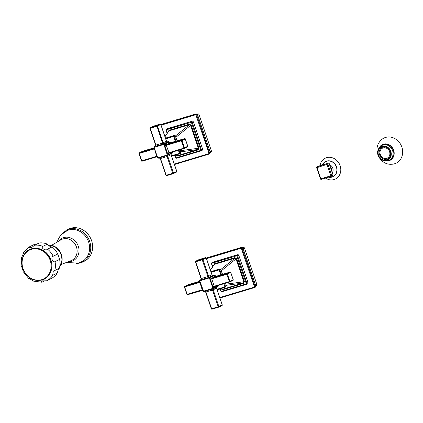<?xml version="1.0" encoding="UTF-8"?>
<svg xmlns="http://www.w3.org/2000/svg" width="423" height="423" viewBox="0 0 423 423"><rect width="100%" height="100%" fill="white"/><g stroke="black" fill="none" stroke-linecap="round" stroke-linejoin="round"><path stroke-width="0.63" d="M330.437 167.064A3.532 3.109 64.1 0 1 331.584 170.448M328.904 177.068A8.28 7.291 -115.9 0 0 332.039 176.899A8.28 7.291 -115.9 0 0 336.38 166.963A8.28 7.291 -115.9 0 0 326.715 161.253A8.28 7.291 -115.9 0 0 322.59 164.933M325.461 178.104L328.163 179.426A11.59 10.205 -115.9 0 0 334.048 179.564A11.59 10.205 -115.9 0 0 340.118 165.663A11.59 10.205 -115.9 0 0 326.593 157.673A11.59 10.205 -115.9 0 0 320.497 163.627L319.962 165.726M22.012 256.761L21.573 257.084M23.202 271.206L21.367 265.829M35.548 244.732L34.332 244.441L29.726 246.672L23.477 252.357M54.779 270.487L59.373 268.256A19.035 16.756 -115.9 0 0 59.617 259.384L57.782 254.006A19.035 16.756 -115.9 0 0 52.108 246.921L51.955 246.958C50.66 247.016 49.147 246.075 47.413 244.14A19.035 16.756 -115.9 0 0 39.143 242.987L34.549 245.218A19.035 16.756 64.1 0 1 42.813 246.371C40.423 247.973 46.081 251.315 47.513 249.147A19.035 16.756 64.1 0 1 53.187 256.238C50.411 256.724 52.611 263.196 55.016 261.615A19.035 16.756 64.1 0 1 54.779 270.487L53.319 271.085L52.669 275.315A19.035 16.756 64.1 0 1 46.652 280.772L42.374 280.898M46.652 280.772L51.246 278.54A19.035 16.756 -115.9 0 0 57.264 273.084L58.543 268.658M44.975 280.703L41.84 282.226C41.005 282.162 41.322 281.67 42.786 280.74M33.116 281.068L41.84 282.226M33.57 281.073L28.875 278.297M21.61 256.957C21.198 258.818 23.736 253.007 23.72 252.129M29.737 246.672C29.176 247.407 29.779 247.751 31.54 247.704L31.979 247.529M31.54 247.704L34.549 245.218M47.413 244.14L42.813 246.371M52.108 246.921L47.513 249.147M57.782 254.006L53.187 256.238M59.617 259.384L55.016 261.615M57.264 273.084L52.669 275.315M60.272 265.792A13.071 11.511 -115.9 0 0 60.679 252.811A13.071 11.511 -115.9 0 0 50.231 245.102M56.523 242.416L60.616 235.109L67.532 230.398A17.221 15.165 64.1 0 1 68.51 230.059A17.221 15.165 64.1 0 1 87.936 240.243A17.221 15.165 64.1 0 1 82.527 261.308L78.456 263.095L66.274 262.514M76.336 263.598L80.285 262.984L84.262 261.25A17.888 15.746 -115.9 0 0 91.135 239.429A17.888 15.746 -115.9 0 0 70.704 228.267A17.888 15.746 -115.9 0 0 68.653 229.065L66.776 229.98A17.888 15.746 64.1 0 1 68.833 229.176A17.888 15.746 64.1 0 1 89.264 240.338A17.888 15.746 64.1 0 1 82.39 262.16A17.888 15.746 64.1 0 1 80.333 262.963M390.709 154.522L390.566 154.49A6.313 5.562 64.1 0 1 390.112 156.187A6.313 5.562 64.1 0 1 389.197 157.62L389.409 157.842A6.625 5.832 64.1 0 1 388.573 158.599L388.404 158.345A6.313 5.562 64.1 0 1 387.653 158.789A6.313 5.562 64.1 0 1 386.929 159.074A6.313 5.562 64.1 0 1 385.279 159.286L385.3 159.587A6.625 5.832 64.1 0 1 384.153 159.429L384.184 159.133A6.313 5.562 64.1 0 1 382.561 158.466A6.313 5.562 64.1 0 1 381.139 157.33L380.954 157.536A6.625 5.832 64.1 0 1 380.166 156.552L380.388 156.394A6.313 5.562 64.1 0 1 379.558 154.718A6.313 5.562 64.1 0 1 379.198 152.904L378.918 152.893A6.625 5.832 64.1 0 1 378.955 151.661L379.23 151.73A6.313 5.562 64.1 0 1 379.69 150.028A6.313 5.562 64.1 0 1 380.6 148.6L380.388 148.378A6.625 5.832 64.1 0 1 380.526 148.23A6.625 5.832 64.1 0 1 381.223 147.622L381.398 147.876A6.313 5.562 64.1 0 1 382.143 147.426A6.313 5.562 64.1 0 1 382.868 147.146A6.313 5.562 64.1 0 1 384.518 146.934L384.496 146.633A6.625 5.832 64.1 0 1 385.443 146.744M388.573 158.599L388.98 158.546M385.644 146.807L385.612 147.088A6.313 5.562 64.1 0 1 387.235 147.754A6.313 5.562 64.1 0 1 388.658 148.885L388.711 148.827M389.409 149.827L389.409 149.827A6.313 5.562 64.1 0 1 390.239 151.497A6.313 5.562 64.1 0 1 390.598 153.316L390.693 153.316M383.122 147.897A5.52 4.859 -115.9 0 0 382.487 148.145A5.52 4.859 -115.9 0 0 380.367 154.876A5.52 4.859 -115.9 0 0 386.675 158.324A5.52 4.859 -115.9 0 0 387.309 158.075A5.52 4.859 -115.9 0 0 389.43 151.339A5.52 4.859 -115.9 0 0 383.122 147.897M381.223 147.622L382.873 146.58L383.122 146.95M380.526 148.23L380.943 147.791A6.847 6.028 64.1 0 1 381.668 147.162M378.955 151.661L379.283 151.371M381.255 157.451L380.954 157.536M386.664 159.148L385.3 159.587M388.774 158.747A6.847 6.028 64.1 0 1 387.299 158.948M384.031 146.511A6.313 5.562 -115.9 0 0 383.915 146.57L382.143 147.426M382.154 146.744A6.995 6.16 -115.9 0 0 381.35 147.056A6.995 6.16 -115.9 0 0 378.659 155.59A6.995 6.16 -115.9 0 0 386.648 159.957A6.995 6.16 -115.9 0 0 387.452 159.645A6.995 6.16 -115.9 0 0 390.143 151.111A6.995 6.16 -115.9 0 0 382.154 146.744M384.264 144.396A8.169 7.191 -115.9 0 0 383.513 144.703L382.117 145.38A8.169 7.191 64.1 0 1 383.053 145.01A8.169 7.191 64.1 0 1 392.391 150.112A8.169 7.191 64.1 0 1 389.25 160.079L390.641 159.402A8.169 7.191 -115.9 0 0 391.349 159M390.376 159.672A8.301 7.313 64.1 0 1 389.747 159.894A8.301 7.313 64.1 0 1 389.472 159.973M382.339 145.269A8.301 7.313 64.1 0 1 383.138 144.745M379.341 147.616A8.746 7.699 64.1 0 1 383.476 144.18A8.746 7.699 64.1 0 1 393.676 150.207A8.746 7.699 64.1 0 1 389.097 160.698A8.746 7.699 64.1 0 1 385.771 160.877M385.565 137.427A13.954 12.288 -115.9 0 0 380.171 141.092C372.404 149.726 379.822 165.018 391.412 164.261A13.954 12.288 -115.9 0 0 394.543 163.791A13.954 12.288 -115.9 0 0 401.85 147.051A13.954 12.288 -115.9 0 0 385.565 137.427M389.927 157.266L389.197 157.62M385.612 147.088L385.961 146.918M387.346 158.059A5.52 4.859 64.1 0 1 386.749 158.287A5.52 4.859 64.1 0 1 380.451 154.866A5.52 4.859 64.1 0 1 382.529 148.124M198.16 149.927L197.805 149.525L198.35 148.272L198.979 148.05L198.16 149.927L177.734 156.087L176.349 155.712M173.61 155.675L177.374 155.685L177.734 156.087M189.382 124.145L191.207 125.224L190.583 125.446L189.361 124.727L189.382 124.145L168.957 130.305L168.936 130.887L164.933 136.507M168.132 132.182L168.957 130.305M202.057 150.329A1.058 0.931 -115.9 0 0 202.612 149.06L193.385 121.946A1.058 0.931 -115.9 0 0 192.148 121.216L167.878 128.529A1.058 0.931 -115.9 0 0 167.645 128.645M208.888 153.089L210.321 152.476L209.882 153.702L209.131 154.067A1.058 0.931 64.1 0 1 209.01 154.115L208.613 153.723A0.529 0.465 64.1 0 0 208.888 153.089L195.997 115.209A0.529 0.465 64.1 0 0 195.378 114.845L161.48 125.065A0.529 0.465 64.1 0 0 161.174 125.457M195.378 114.845L195.431 114.236L196.187 113.866L197.425 114.596L196.669 114.966L209.565 152.84A1.058 0.931 64.1 0 1 209.131 154.067L175.09 164.341L208.973 154.125M162.046 124.203L195.431 114.236A1.058 0.931 64.1 0 1 196.669 114.966L195.997 115.209M162.289 124.087L196.187 113.866M197.425 114.596L210.321 152.476M210.839 152.116A1.058 0.931 -115.9 0 0 211.394 150.842L199.069 114.638A1.058 0.931 -115.9 0 0 197.832 113.903L197.166 114.104M177.052 140.875L175.423 136.227L174.186 135.492C175.101 135.598 175.524 135.831 175.476 136.18L177.11 140.859M175.423 136.227L173.832 136.915A0.529 0.465 64.1 0 0 173.213 136.55L173.271 135.942L174.186 135.492L173.007 135.846L173.34 136.09L173.007 135.846L165.483 138.115L174.207 135.487M180.082 149.774L180.864 152.211L180.309 153.48L180.922 152.185L180.14 149.753M170.918 142.725A5.52 4.859 -115.9 0 0 169.168 142.012M213.578 265.665L214.398 263.788L214.376 264.375L210.374 269.99M220.832 269.483L234.807 258.215L234.823 257.628L236.653 258.712L236.023 258.934L234.807 258.215L214.376 264.375L210.453 270.212M219.051 289.158L222.821 289.168L223.175 289.57L221.789 289.195M244.42 281.533L243.6 283.415L243.246 283.013L243.796 281.76L244.42 281.533L236.653 258.712M247.503 283.817A1.058 0.931 -115.9 0 0 248.058 282.543L238.826 255.429A1.058 0.931 -115.9 0 0 237.589 254.699L213.324 262.017A1.058 0.931 -115.9 0 0 213.086 262.128M240.819 248.333L240.872 247.719L241.993 247.513L242.871 248.084L241.438 248.698A0.529 0.465 64.1 0 0 240.819 248.333L206.921 258.553A0.529 0.465 64.1 0 0 206.614 258.945M207.492 257.692L240.872 247.719A1.058 0.931 64.1 0 1 242.109 248.449L255.006 286.329A1.058 0.931 64.1 0 1 254.45 287.598L254.054 287.206A0.529 0.465 64.1 0 0 254.329 286.572L241.438 248.698M255.497 285.086L255.762 285.959L255.323 287.185L254.435 287.608L220.536 297.824L220.156 297.427L254.054 287.206M242.871 248.084L255.497 285.118M207.735 257.575L207.957 257.776L207.735 257.575L208.518 257.332L206.852 257.988A1.058 0.931 64.1 0 1 206.974 257.94L206.921 258.553M256.285 285.599A1.058 0.931 -115.9 0 0 256.84 284.33L244.51 248.121A1.058 0.931 -115.9 0 0 243.273 247.392L242.606 247.592M222.493 274.363L220.869 269.71L219.632 268.98C220.547 269.086 220.97 269.319 220.917 269.663L222.556 274.342M220.869 269.71L219.278 270.403A0.529 0.465 64.1 0 0 218.659 270.038L211.162 272.296M225.586 283.241L226.368 285.673L225.755 286.968L226.31 285.694L225.522 283.257M226.31 285.694L225.39 286.144A1.058 0.931 64.1 0 1 224.835 287.413L224.439 287.021L216.941 289.284M216.359 276.208A5.52 4.859 -115.9 0 0 214.609 275.495M316.716 167.677A0.709 0.624 64.1 0 1 317.086 166.831A0.709 0.333 73.2 0 0 317.012 167.645L316.642 167.725L320.449 178.908L330.823 175.809L327.016 164.626A0.709 0.333 -106.8 0 1 327.09 163.812A0.709 0.624 64.1 0 1 327.915 164.304L331.722 175.482A0.709 0.624 64.1 0 1 331.352 176.328A0.709 0.333 -106.8 0 1 331.325 176.338L321.343 179.347A0.709 0.333 73.2 0 1 321.321 179.352L331.325 176.338A0.709 0.333 -106.8 0 1 330.823 175.809L333.001 174.858L329.194 163.68L317.012 167.645L320.814 178.823A0.709 0.333 73.2 0 0 321.321 179.352A0.709 0.709 0 0 1 320.449 178.908L320.518 178.86M317.086 166.831L328.37 163.193L317.086 166.831M329.179 163.638L329.194 163.68A0.709 0.624 -115.9 0 0 328.37 163.193A0.709 0.333 -106.8 0 1 328.396 163.183A0.709 0.333 -106.8 0 1 328.438 163.178M332.631 175.709A0.709 0.624 -115.9 0 0 333.001 174.858L332.986 174.815M329.67 164.817A5.166 4.547 64.1 0 1 332.351 172.695M322.363 165.002A8.471 7.461 64.1 0 1 326.656 161.073A8.471 7.461 64.1 0 1 336.539 166.916A8.471 7.461 64.1 0 1 332.103 177.078A8.471 7.461 64.1 0 1 328.528 177.179M37.943 248.444A16.386 14.424 64.1 0 1 50.041 273.374M41.777 279.661A16.058 14.139 -115.9 0 0 50.189 260.394A16.058 14.139 -115.9 0 0 31.445 249.321A16.058 14.139 64.1 0 0 23.032 268.584A16.058 14.139 64.1 0 0 41.777 279.661M59.722 266.659A13.425 11.823 -115.9 0 0 60.135 252.436A13.425 11.823 -115.9 0 0 48.18 244.98M61.018 264.565L71.048 260.647A11.606 10.215 -115.9 0 0 76.309 246.583A11.606 10.215 -115.9 0 0 62.905 238.963A11.606 10.215 -115.9 0 0 62.826 238.99A11.606 10.215 -115.9 0 0 60.944 239.82L51.659 245.271M68.521 261.636A12.51 11.014 -115.9 0 0 71.736 261.218A12.51 11.014 -115.9 0 0 71.82 261.192A12.51 11.014 -115.9 0 0 78.271 246.165A12.51 11.014 -115.9 0 0 63.688 237.589A12.51 11.014 -115.9 0 0 63.603 237.61A12.51 11.014 -115.9 0 0 58.601 241.195M386.775 160.328A7.387 6.504 64.1 0 1 378.162 155.252A7.387 6.504 64.1 0 1 381.995 146.384A7.387 6.504 -115.9 0 1 382.027 146.374A7.387 6.504 64.1 0 1 390.641 151.45A7.387 6.504 64.1 0 1 386.807 160.317A7.387 6.504 -115.9 0 1 386.775 160.328M382.017 146.199A7.551 6.646 -115.9 0 0 381.99 146.21A7.551 6.646 -115.9 0 0 377.639 152.021A7.551 6.646 -115.9 0 0 381.26 159.487A7.551 6.646 -115.9 0 0 386.871 160.46A7.551 6.646 -115.9 0 0 386.902 160.449A7.551 6.646 -115.9 0 0 390.82 151.386A7.551 6.646 -115.9 0 0 382.017 146.199M388.742 160.306A8.301 7.313 -115.9 0 0 389.107 160.206A8.301 7.313 -115.9 0 0 389.186 160.18A8.301 7.313 -115.9 0 0 390.059 159.836A8.301 7.313 -115.9 0 0 393.253 149.705A8.301 7.313 -115.9 0 0 383.767 144.523C391.962 141.467 398.154 156.536 390.059 159.836M383.74 144.529A8.301 7.313 -115.9 0 0 383.687 144.544A8.301 7.313 -115.9 0 0 382.81 144.893A8.301 7.313 -115.9 0 0 381.625 145.639M386.262 160.862A8.656 7.619 -115.9 0 0 389.07 160.613A8.656 7.619 -115.9 0 0 389.149 160.587A8.656 7.619 -115.9 0 0 393.586 150.186A8.656 7.619 -115.9 0 0 383.502 144.259A8.656 7.619 -115.9 0 0 383.418 144.285A8.656 7.619 -115.9 0 0 379.658 147.241M173.737 155.632L177.374 155.685L197.805 149.525L180.811 151.82M174.985 155.69L175.593 157.467A0.529 0.465 64.1 0 0 176.211 157.832L200.476 150.514A0.529 0.465 64.1 0 0 200.751 149.879L191.524 122.765A0.529 0.465 64.1 0 0 190.905 122.4L166.636 129.718A0.529 0.465 64.1 0 0 166.361 130.353L167.27 133.028M191.207 125.224L198.979 148.05M190.905 122.4L190.958 121.792A1.058 0.931 64.1 0 1 192.195 122.522L201.427 149.636A1.058 0.931 64.1 0 1 200.872 150.905L176.587 158.228L200.856 150.911L200.476 150.514M166.361 130.353L166.139 130.379A1.058 0.931 64.1 0 1 166.694 129.105L192.148 121.216M167.878 128.529L166.694 129.105L166.636 129.718M176.211 157.832L175.318 157.525L174.688 155.685M200.751 149.879L202.612 149.06M193.385 121.946L191.524 122.765M208.613 153.723L174.715 163.944A0.529 0.465 64.1 0 1 174.223 163.791M174.715 163.944L175.09 164.341L174.392 164.283M160.999 124.944A1.058 0.931 64.1 0 1 161.533 124.457L161.48 125.065M209.882 153.702L210.342 152.317L197.525 114.675L196.214 113.856L195.463 114.083M195.5 114.073L163.056 123.854M163.093 123.844L160.989 124.912M210.072 151.487L211.394 150.842M199.069 114.638L197.747 115.278M197.25 114.189L197.832 113.903M180.457 150.688L198.35 148.272L190.583 125.446L175.894 137.29M175.392 135.995L189.361 124.727L168.936 130.887L165.007 136.729M165.536 138.273L173.271 135.942A1.058 0.931 64.1 0 1 174.509 136.671L176.042 141.182M173.213 136.55L165.721 138.813M171.5 155.796L178.998 153.538A0.529 0.465 64.1 0 0 179.273 152.899L178.384 150.287M175.355 141.388L173.832 136.915M179.273 152.899L180.864 152.211M179.072 150.075L179.949 152.655A1.058 0.931 64.1 0 1 179.394 153.93L178.998 153.538M179.357 153.94L171.659 156.261L180.431 153.433M167.614 155.378L158.287 158.191L157.89 157.8L167.254 154.977L163.749 143.905L168.523 141.605M169.078 141.948L164.367 144.269L167.931 154.733L172.653 152.444A0.529 0.465 -115.9 0 1 172.378 153.078L167.767 155.31M157.668 157.827L154.109 147.363A0.529 0.465 64.1 0 1 154.384 146.728L154.332 147.341L164.367 144.269A0.529 0.465 64.1 0 0 163.749 143.905L155.331 146.268M155.299 146.295L162.379 144.312L167.534 141.911M169.486 143.133L169.094 141.98A0.529 0.465 -115.9 0 0 168.476 141.615L168.491 141.61A0.529 0.529 0 0 1 169.147 141.943L169.549 143.127M155.347 146.258L154.326 146.755A0.529 0.529 0 0 0 154.057 147.4L157.615 157.864A0.529 0.529 0 0 0 158.271 158.197L167.635 155.373A0.529 0.529 0 0 0 167.714 155.347A0.529 0.465 64.1 0 1 167.651 155.368L167.254 154.977L167.931 154.733A0.529 0.465 64.1 0 1 167.714 155.347L172.436 153.052A0.529 0.529 0 0 0 172.706 152.407L172.521 152.053M172.251 152.132A1.592 0.746 73.2 0 1 171.928 152.724L168.613 154.332A1.592 0.746 73.2 0 1 167.423 153.163L164.922 145.819A1.592 0.746 73.2 0 1 165.092 143.989L168.407 142.382A1.592 0.746 73.2 0 1 169.422 143.133M172.579 152.037L172.642 152.412M165.092 143.989A1.058 0.931 -115.9 0 0 166.329 144.719L166.271 145.327L164.922 145.819M184.28 148.484L187.479 146.934A0.529 0.465 -115.9 0 0 187.754 146.3L185.253 138.956L181.938 140.563L184.439 147.907A0.529 0.465 64.1 0 1 184.164 148.542L181.266 140.811L166.271 145.327L169.152 153.068A1.058 0.931 -115.9 0 0 168.613 154.332M167.423 153.163L183.767 148.15L187.743 146.268M169.681 143.101L169.66 143.106A1.058 0.931 64.1 0 1 168.407 142.382M185.242 138.924L185.253 138.956A0.529 0.465 -115.9 0 0 184.634 138.591L169.66 143.106L166.329 144.719L181.319 140.198L184.634 138.591L169.242 143.133M171.928 152.724A1.058 0.931 64.1 0 1 171.87 152.248M169.152 153.068L184.127 148.552L169.047 153.11M181.266 140.811L181.319 140.198A0.529 0.465 64.1 0 1 181.938 140.563L181.266 140.811M184.142 148.547A0.529 0.529 0 0 0 184.222 148.515L187.537 146.908A0.529 0.529 0 0 0 187.807 146.263L185.311 138.918A0.529 0.529 0 0 0 184.655 138.585L184.687 138.58M155.696 145.1L155.918 145.073A1.058 0.497 -106.8 0 1 155.807 146.295M160.766 124.457L157.462 126.096L150.218 128.322L155.918 145.073L162.49 143.096L166.472 141.208M150.218 128.322L149.996 128.349A0.529 0.465 64.1 0 1 150.271 127.714L150.218 128.322M167.714 141.969A1.058 0.931 64.1 0 1 166.482 141.24L160.777 124.489A0.529 0.465 -115.9 0 0 160.158 124.124L153.586 126.102L150.271 127.714L156.843 125.731L160.211 124.108M162.379 144.312A1.058 0.497 73.2 0 0 162.49 143.096L156.843 125.731A0.529 0.465 64.1 0 1 157.462 126.096L163.162 142.847A1.058 0.931 -115.9 0 0 164.399 143.582M157.213 156.674A1.058 0.931 -115.9 0 0 157.118 156.695L156.721 156.304L157.055 156.214M156.721 156.304L154.279 148.351A1.058 0.931 -115.9 0 0 154.369 148.32L139.283 152.872L139.23 153.486L141.726 160.825L156.721 156.304M154.554 148.87L139.008 153.507A0.529 0.465 64.1 0 1 139.283 152.872L142.599 151.265A0.529 0.465 -115.9 0 0 142.482 151.323M141.726 160.825L142.107 161.221L157.081 156.706L142.107 161.221A0.529 0.529 0 0 1 141.451 160.888L141.726 160.825M154.178 147.77L142.599 151.265L154.184 147.775M141.504 160.851L138.956 153.544A0.529 0.529 0 0 1 139.225 152.899L142.54 151.286A0.529 0.529 0 0 1 142.62 151.26M168.016 155.199A1.058 0.931 -115.9 0 0 167.746 156.314L167.074 156.558A1.058 0.497 73.2 0 0 166.382 155.754M165.985 175.318L172.78 173.314L167.074 156.558L160.28 158.567M172.78 173.314L176.766 171.458L171.061 154.707L167.746 156.314L173.451 173.065A0.529 0.465 64.1 0 1 173.176 173.705L172.78 173.314M171.056 154.675L171.061 154.707A1.058 0.931 64.1 0 1 171.331 153.591M173.293 173.647L176.491 172.092A0.529 0.465 -115.9 0 0 176.766 171.458L176.756 171.426M159.809 157.737A1.058 0.497 -106.8 0 1 160.502 158.54L166.207 175.291L166.588 175.688L173.139 173.716M214.398 263.788L234.823 257.628M220.431 289.179L221.033 290.95A0.529 0.465 64.1 0 0 221.652 291.315L245.916 284.002A0.529 0.465 64.1 0 0 246.197 283.368L236.965 256.253A0.529 0.465 64.1 0 0 236.346 255.883L212.082 263.201A0.529 0.465 64.1 0 0 211.801 263.836L212.711 266.511M243.6 283.415L223.175 289.57M221.652 291.315L222.033 291.717L246.276 284.404M246.197 283.368L246.868 283.119A1.058 0.931 64.1 0 1 246.313 284.393L245.916 284.002M236.346 255.883L236.404 255.275A1.058 0.931 64.1 0 1 237.641 256.005L246.868 283.119L248.058 282.543M238.826 255.429L236.965 256.253M211.801 263.836L211.579 263.862A1.058 0.931 64.1 0 1 212.135 262.593L237.589 254.699M213.324 262.017L212.135 262.593L212.082 263.201M220.156 297.427A0.529 0.465 64.1 0 1 219.664 297.279M206.44 258.432A1.058 0.931 64.1 0 1 206.852 257.988L206.429 258.4M254.413 287.608L219.833 297.771M254.329 286.572L255.762 285.959M240.941 247.555L208.534 257.327M240.904 247.566L241.633 247.355M241.824 247.529L241.517 247.386L241.824 247.529M255.323 287.185L255.783 285.805L242.908 248.005L241.538 247.376L208.518 257.332M255.513 284.97L256.84 284.33M242.691 247.672L243.273 247.392M244.51 248.121L243.188 248.761M221.34 270.773L236.023 258.934L243.796 281.76L225.903 284.171M219.177 289.12L222.821 289.168L243.246 283.013L226.252 285.303M219.648 268.975L210.924 271.598L218.712 269.425A1.058 0.931 64.1 0 1 219.949 270.154L221.483 274.664M224.798 287.423L217.099 289.744L225.877 286.921M224.439 287.021A0.529 0.465 64.1 0 0 224.719 286.387L223.825 283.77M220.795 274.871L219.278 270.403M218.659 270.038L218.712 269.425L210.977 271.756M224.719 286.387L225.39 286.144L224.513 283.563M200.777 279.756L209.189 277.393L213.964 275.087M200.745 279.783L207.82 277.8L212.975 275.399M214.926 276.621L214.535 275.463A0.529 0.465 -115.9 0 0 213.916 275.098L213.932 275.093A0.529 0.529 0 0 1 214.588 275.431L209.808 277.758L213.372 288.216L218.094 285.927L217.961 285.536M214.524 275.436L214.99 276.616M217.692 285.62A1.592 0.746 73.2 0 1 217.369 286.212L214.054 287.82A1.592 0.746 73.2 0 1 212.864 286.646L210.368 279.302A1.592 0.746 73.2 0 1 210.532 277.472L213.848 275.865A1.592 0.746 73.2 0 1 214.863 276.616M203.114 291.31L213.372 288.216A0.529 0.465 64.1 0 1 213.092 288.856L209.189 277.393A0.529 0.465 64.1 0 1 209.808 277.758L199.772 280.824L203.712 291.685L213.06 288.867M200.793 279.74L199.767 280.238A0.529 0.529 0 0 0 199.497 280.888L199.55 280.851A0.529 0.465 64.1 0 1 199.83 280.216L199.497 280.888L203.056 291.347A0.529 0.529 0 0 0 203.712 291.685L213.076 288.861A0.529 0.529 0 0 0 213.155 288.83L217.877 286.54A0.529 0.529 0 0 0 218.152 285.89L218.094 285.927A0.529 0.465 -115.9 0 1 217.819 286.561L213.208 288.798M218.025 285.52L218.083 285.895M202.654 290.157A1.058 0.931 -115.9 0 0 202.559 290.183L202.162 289.792L202.495 289.697M202.162 289.792L199.719 281.84A1.058 0.931 -115.9 0 0 199.809 281.803L184.724 286.36L184.671 286.968L187.172 294.313L202.162 289.792M199.994 282.358L184.449 286.995A0.529 0.465 64.1 0 1 184.724 286.36L188.045 284.748A0.529 0.465 -115.9 0 0 187.923 284.806M186.95 294.334L187.548 294.709L202.522 290.194M188.076 284.737L199.624 281.258L188.061 284.742A0.529 0.529 0 0 0 187.981 284.774L184.666 286.382A0.529 0.529 0 0 0 184.396 287.032L186.897 294.371A0.529 0.529 0 0 0 187.548 294.709L203.029 290.231M213.456 288.687A1.058 0.931 -115.9 0 0 213.192 289.797L212.515 290.046A1.058 0.497 73.2 0 0 211.823 289.237M211.426 308.806L218.22 306.797L212.515 290.046L205.726 292.05M218.22 306.797L222.207 304.946L216.507 288.19L213.192 289.797L218.892 306.553A0.529 0.465 64.1 0 1 218.617 307.188L218.22 306.797M216.497 288.158L216.507 288.19A1.058 0.931 64.1 0 1 216.772 287.074M218.733 307.13L221.932 305.58A0.529 0.465 -115.9 0 0 222.207 304.946L222.197 304.914M205.25 291.22A1.058 0.497 -106.8 0 1 205.948 292.023L211.648 308.779L212.029 309.176L218.58 307.198L212.029 309.176A0.529 0.529 0 0 1 211.373 308.838L205.668 292.087L204.61 291.384M210.532 277.472A1.058 0.931 -115.9 0 0 211.77 278.207L211.717 278.815L210.368 279.302M229.721 281.972L232.92 280.417A0.529 0.465 -115.9 0 0 233.195 279.783L230.699 272.444L227.384 274.051L229.879 281.39A0.529 0.465 64.1 0 1 229.604 282.025L226.707 274.294L211.717 278.815L214.212 286.154L214.593 286.556L229.567 282.035M212.864 286.646L229.208 281.639L233.184 279.751M215.122 276.584L215.106 276.589A1.058 0.931 64.1 0 1 213.848 275.865M214.683 276.616L211.77 278.207L226.765 273.686L230.08 272.074L215.085 276.594L230.128 272.063M217.369 286.212A1.058 0.931 64.1 0 1 217.311 285.737M214.577 286.556A1.058 0.931 -115.9 0 0 214.054 287.82M226.707 274.294L226.765 273.686A0.529 0.465 64.1 0 1 227.384 274.051L226.707 274.294M230.688 272.412L230.699 272.444A0.529 0.465 -115.9 0 0 230.08 272.074A0.529 0.529 0 0 1 230.752 272.407L233.253 279.746A0.529 0.529 0 0 1 232.978 280.396L229.663 282.004A0.529 0.529 0 0 1 229.589 282.035L214.487 286.593M201.142 278.588L201.364 278.561A1.058 0.497 -106.8 0 1 201.253 279.783M206.207 257.94L202.903 259.585L195.659 261.805L201.364 278.561L208.608 276.335L211.912 274.696M199.064 259.579L195.717 261.197L195.437 261.832A0.529 0.465 64.1 0 1 195.717 261.197L202.284 259.214A0.529 0.465 64.1 0 1 202.903 259.585L208.608 276.335A1.058 0.931 -115.9 0 0 209.845 277.065M213.16 275.458A1.058 0.931 64.1 0 1 211.923 274.728L206.218 257.972A0.529 0.465 -115.9 0 0 205.599 257.607L199.032 259.59A0.529 0.465 -115.9 0 0 198.91 259.648M207.82 277.8A1.058 0.497 73.2 0 0 207.931 276.579L202.231 259.828L202.284 259.214L205.652 257.596M331.325 176.338A0.709 0.709 0 0 0 331.431 176.296L332.711 175.677A0.709 0.709 0 0 0 333.07 174.81L329.268 163.632A0.709 0.709 0 0 0 328.396 163.183L318.387 166.202A0.709 0.709 0 0 0 318.286 166.239L317.001 166.863A0.709 0.709 0 0 0 316.642 167.725M21.388 257.115L21.15 266.241M22.816 271.148L28.642 278.434M31.54 248.772C39.577 247.127 45.784 250.342 50.168 258.405C54.34 266.934 50.337 277.805 42.131 279.989C34.094 281.633 27.886 278.419 23.503 270.355C19.331 261.821 23.334 250.955 31.54 248.772M59.696 266.813L62.139 259.849L60.452 252.362L55.233 246.768L48.132 244.938M66.776 229.98L61.901 233.84M388.446 158.408L387.653 158.789M382.117 145.38C379.447 146.786 377.956 149.002 377.639 152.021C377.538 155.141 378.749 157.631 381.26 159.487C383.381 160.862 385.654 161.211 388.076 160.539L389.25 160.079M382.81 144.893L383.756 144.529M167.757 128.576L166.572 129.152L166.086 130.411L167.074 133.319M200.856 150.911L202.178 150.281M210.353 152.365L210.961 152.069M167.016 142.059L167.593 141.906L166.535 141.203L160.83 124.452A0.529 0.529 0 0 0 160.174 124.113L153.607 126.096A0.529 0.529 0 0 0 153.528 126.128L150.213 127.735A0.529 0.529 0 0 0 149.943 128.386L155.643 145.137L155.236 146.337M157.589 156.748L157.102 156.7M159.17 157.895L160.227 158.599L165.932 175.355A0.529 0.529 0 0 0 166.588 175.688L173.155 173.71A0.529 0.529 0 0 0 173.234 173.679L176.55 172.071A0.529 0.529 0 0 0 176.819 171.421L171.119 154.67L171.526 153.47M220.129 289.173L220.758 291.013L222.033 291.717L247.624 283.77M213.203 262.064L212.013 262.641L211.526 263.899L212.515 266.807M255.799 285.848L256.407 285.551M218.596 307.193A0.529 0.529 0 0 0 218.675 307.161L221.99 305.554A0.529 0.529 0 0 0 222.26 304.909L216.56 288.158L216.967 286.953M212.457 275.547L213.033 275.394L211.976 274.691L206.271 257.94A0.529 0.529 0 0 0 205.62 257.602L199.048 259.585A0.529 0.529 0 0 0 198.969 259.611L195.653 261.224A0.529 0.529 0 0 0 195.384 261.869L201.084 278.62L200.676 279.825"/></g></svg>
